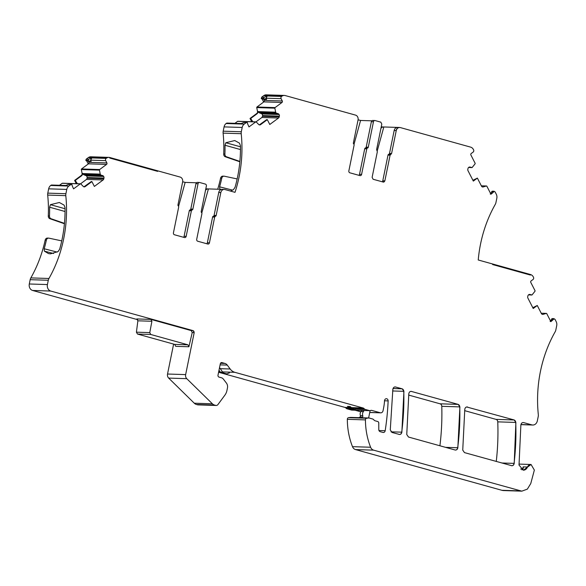 <?xml version="1.0" encoding="UTF-8"?>
<svg xmlns="http://www.w3.org/2000/svg" width="586" height="586" viewBox="0 0 586 586"><rect width="100%" height="100%" fill="white"/><g stroke="black" fill="none" stroke-linecap="round" stroke-linejoin="round"><path stroke-width="0.88" d="M354.362 409.387L353.043 409.021A2.703 2.256 -88.2 0 1 352.018 408.361L351.197 407.431A4.329 3.611 -88.2 0 0 349.82 406.464L347.447 406.391A4.329 3.611 -88.2 0 1 348.824 407.358L349.644 408.288A2.703 2.256 -88.2 0 0 350.67 408.947L351.988 409.314A2.161 1.809 -88.2 0 0 352.347 409.365L354.72 409.438A2.161 1.809 -88.2 0 1 354.362 409.387L351.988 409.314M356.303 408.449A2.161 1.809 -88.2 0 1 354.72 409.438M368.616 417.972L370.103 410.661M363.921 410.486A2.161 1.809 -88.2 0 1 363.437 411.562L361.057 411.482A3.787 3.164 -88.2 0 0 360.39 415.65A1.084 0.901 -88.2 0 1 359.929 417.064L358.852 417.664M361.232 417.737L362.302 417.144A1.084 0.901 -88.2 0 0 362.763 415.723A3.787 3.164 -88.2 0 1 363.437 411.562M361.547 410.412A2.161 1.809 -88.2 0 1 361.057 411.482M229.441 372.879L227.287 373.663A2.703 2.256 -88.2 0 1 226.562 373.78L224.189 373.707A2.703 2.256 -88.2 0 1 223.742 373.634L221.552 373.026A2.703 2.256 -88.2 0 1 220.336 372.132L219.01 370.206M226.562 373.78A2.703 2.256 -88.2 0 1 226.115 373.714L223.925 373.099A2.703 2.256 -88.2 0 1 222.709 372.205L219.538 367.605M109.736 158.044L157.649 171.368L157.759 170.841L157.649 171.368L109.736 158.044L109.846 157.517L109.736 158.044M99.649 169.537A0.542 0.454 91.8 0 0 99.444 170.123L81.329 169.544A0.542 0.454 -88.2 0 1 81.535 168.958L99.649 169.537L106.571 164.41A1.084 0.901 91.8 0 0 106.879 162.923L105.707 160.63A1.619 1.355 91.8 0 1 106.161 158.388L106.425 158.191A5.406 4.52 -88.2 0 1 108.945 157.378A5.406 4.52 -88.2 0 1 109.846 157.517L180.144 177.067A4.058 3.391 -88.2 0 1 182.634 181.938L177.976 204.844A1.084 0.901 -88.2 0 0 178.32 205.979A1.084 0.901 -88.2 0 1 178.671 207.107L173.441 232.803A1.619 1.355 -88.2 0 0 174.438 234.752L184.539 237.557A1.619 1.355 91.8 0 0 186.172 236.348L191.373 210.799A1.084 0.901 -88.2 0 1 192.12 209.978A1.084 0.901 91.8 0 0 192.867 209.151L198.046 183.718A1.619 1.355 -88.2 0 1 199.68 182.502L205.386 184.092A1.619 1.355 91.8 0 1 206.382 186.04L201.21 211.473A1.084 0.901 -88.2 0 0 201.562 212.601A1.084 0.901 91.8 0 1 201.906 213.729L196.713 239.278A1.619 1.355 -88.2 0 0 197.709 241.22L207.803 244.032A1.619 1.355 91.8 0 0 209.444 242.816L214.674 217.12L212.593 217.054L207.363 242.75L209.444 242.816M106.425 158.191L88.31 157.612A5.406 4.52 -88.2 0 1 90.83 156.792L108.945 157.378M88.369 160.872L86.376 160.806A0.542 0.454 91.8 0 0 86.376 160.806A0.542 0.454 91.8 0 1 85.981 160.549L87.915 160.615L88.83 159.18L86.303 159.099L88.31 157.612M88.83 159.18L91.907 157.934L90.559 160.139L91.189 161.37L88.457 160.872M86.647 160.813L88.266 163.97L89.189 162.351L87.68 160.769M87.732 160.264L85.805 160.198L86.303 159.099M187.952 344.824L188.904 346.765L175.719 346.341L174.679 344.392L187.952 344.824L150.741 334.474L149.774 332.606L151.899 321.26L150.939 319.392L191.27 330.614L193.043 330.672A1.619 1.355 -88.2 0 1 194.039 332.621L193.19 330.672L50.733 291.052L32.618 290.466L137.681 319.692M32.618 290.466A5.406 4.52 -88.2 0 1 29.3 283.983L30.172 279.683A5.406 4.52 -88.2 0 1 30.838 277.903A120.335 100.536 -88.2 0 0 45.166 240.135A2.703 2.256 -88.2 0 1 47.437 238.084L48.623 238.121A2.703 2.256 -88.2 0 1 48.96 238.165L61.75 240.883M64.423 223.727L49.898 218.71A2.703 2.256 -88.2 0 1 48.294 216A120.335 100.536 -88.2 0 0 47.686 195.072A5.406 4.52 -88.2 0 1 47.781 193.131L48.66 188.839A5.406 4.52 -88.2 0 1 50.696 185.476L50.967 185.271A1.619 1.355 -88.2 0 1 51.722 185.03L65.837 185.484M83.945 186.846L91.262 181.557L91.907 181.601L85.146 186.604A1.89 1.582 91.8 0 1 83.293 186.451L80.817 183.931A0.542 0.454 91.8 0 0 80.282 183.887L62.167 183.301L59.501 185.279M62.167 183.301A0.542 0.454 -88.2 0 1 62.665 183.323M81.329 169.544L82.084 173.346A1.89 1.582 -88.2 0 1 81.366 175.412L74.612 180.415L76.275 183.667M88.266 163.97L81.535 168.958M205.811 188.846A4.058 3.391 -88.2 0 1 206.133 188.839L208.213 188.912A4.058 3.391 -88.2 0 1 208.411 188.919L201.811 212.93M237.162 178.935L224.372 176.218A2.703 2.256 -88.2 0 0 224.042 176.174A2.703 2.256 -88.2 0 0 221.764 178.225L220.578 178.188A120.335 100.536 -88.2 0 1 217.699 189.219M220.578 178.188A2.703 2.256 -88.2 0 1 222.848 176.137L224.042 176.174M239.842 161.78L225.31 156.762A2.703 2.256 -88.2 0 1 223.706 154.052A120.335 100.536 -88.2 0 0 223.105 133.125A5.406 4.52 -88.2 0 1 223.2 131.183L224.072 126.891A5.406 4.52 -88.2 0 1 226.115 123.521L226.379 123.324A1.619 1.355 -88.2 0 1 227.141 123.082L241.256 123.536M259.356 124.891L266.681 119.61L267.319 119.654L260.565 124.657A1.89 1.582 91.8 0 1 258.712 124.503L256.228 121.983A0.542 0.454 91.8 0 0 255.701 121.939L237.579 121.353L234.913 123.331M237.579 121.353A0.542 0.454 -88.2 0 1 238.077 121.368M263.092 98.822L264.601 100.404L282.291 100.975A1.084 0.901 91.8 0 1 281.991 102.462L275.068 107.59A0.542 0.454 91.8 0 0 274.863 108.176L256.749 107.597L257.496 111.399A1.89 1.582 -88.2 0 1 256.778 113.464L250.024 118.467L251.687 121.72M256.749 107.597A0.542 0.454 -88.2 0 1 256.954 107.011L275.068 107.59M262.067 98.866L263.678 102.023L256.954 107.011M263.781 98.924L261.796 98.858A0.542 0.454 -88.2 0 1 261.4 98.602L261.722 97.151L263.722 95.665A5.406 4.52 -88.2 0 1 266.242 94.844L284.364 95.43A5.406 4.52 -88.2 0 1 285.257 95.569L355.563 115.12A4.058 3.391 -88.2 0 1 358.046 119.991L353.387 142.896A1.084 0.901 -88.2 0 0 353.739 144.024A1.084 0.901 -88.2 0 1 354.091 145.16L348.86 170.856A1.619 1.355 -88.2 0 0 349.857 172.804L359.95 175.61A1.619 1.355 91.8 0 0 361.591 174.394L366.785 148.851A1.084 0.901 -88.2 0 1 367.532 148.031A1.084 0.901 91.8 0 0 368.279 147.203L373.458 121.771A1.619 1.355 -88.2 0 1 375.099 120.555L380.805 122.144L381.801 124.093L376.622 149.525L377.325 151.781L372.125 177.331L373.121 179.272L383.486 182.121M381.222 126.898A4.058 3.391 -88.2 0 1 381.545 126.891L383.625 126.957A4.058 3.391 -88.2 0 1 383.83 126.972L377.223 150.983M383.222 182.085L384.856 180.869L390.086 155.173L391.58 153.525L396.239 130.612C396.927 128.268 398.29 127.257 400.341 127.58L470.639 147.13A5.406 4.52 -88.2 0 1 473.429 149.54L473.591 149.855A1.619 1.355 -88.2 0 1 473.136 152.089L471.203 153.525A1.084 0.901 -88.2 0 0 470.902 155.012L475.107 163.238A0.542 0.454 -88.2 0 1 475.063 163.868L472.104 167.559L470.023 167.069A1.89 1.582 -88.2 0 0 468.829 167.303L468.69 167.406A1.89 1.582 -88.2 0 0 467.98 168.585L467.833 169.288A1.89 1.582 -88.2 0 0 468.016 170.716L473.327 181.096L477.378 178.093L481.487 186.114A1.89 1.582 -88.2 0 0 483.201 186.949L486.387 186.004A0.542 0.454 -88.2 0 1 486.878 186.245L490.965 194.237L493.632 191.944A0.542 0.454 -88.2 0 1 493.852 191.468L495.06 191.834L496.283 194.222A5.406 4.52 -88.2 0 1 496.811 198.302L495.932 202.595A5.406 4.52 -88.2 0 1 495.273 204.375A120.335 100.536 -88.2 0 0 478.235 259.986L492.716 264.015L492.606 264.542L530.425 275.061L492.606 264.542L492.716 264.015L530.528 274.534L530.425 275.061L530.528 274.534A5.406 4.52 -88.2 0 1 533.319 276.944L533.48 277.259A1.619 1.355 -88.2 0 1 533.026 279.5L531.099 280.928A1.084 0.901 -88.2 0 0 530.791 282.415L535.003 290.641A0.542 0.454 -88.2 0 1 534.959 291.271L532 294.97L529.92 294.472A1.89 1.582 -88.2 0 0 528.718 294.707L528.587 294.809A1.89 1.582 -88.2 0 0 527.869 295.989L527.722 296.692A1.89 1.582 -88.2 0 0 527.913 298.12L533.216 308.5L537.274 305.496L541.376 313.517A1.89 1.582 -88.2 0 0 543.09 314.352L546.277 313.407A0.542 0.454 -88.2 0 1 546.767 313.649L550.855 321.641L553.521 319.348A0.542 0.454 -88.2 0 1 553.741 318.872L554.957 319.238L556.173 321.626A5.406 4.52 -88.2 0 1 556.7 325.706L555.828 329.999A5.406 4.52 -88.2 0 1 555.162 331.779A120.335 100.536 -88.2 0 0 538.314 414.61A5.406 4.52 -88.2 0 1 538.219 416.551L537.34 420.843A5.406 4.52 -88.2 0 1 532.784 425.026A5.406 4.52 -88.2 0 1 531.883 424.894L523.65 422.601C522.185 422.396 521.262 423.151 520.881 424.865L519.02 465.072L523.364 470.206L531.048 464.486L534.351 470.075L530.777 483.516L527.356 489.127L521.826 491.156L503.704 490.57A10.812 9.039 -88.2 0 1 501.909 490.299L519.877 490.87A10.812 9.039 91.8 0 0 521.672 491.149L521.672 491.149A10.812 9.039 91.8 0 0 521.738 491.149M194.186 332.621L185.645 374.608A4.058 3.391 -88.2 0 0 186.773 378.673L212.41 403.798A6.512 5.442 -88.2 0 0 214.593 405.08L215.736 405.395A2.703 2.256 -88.2 0 0 216.183 405.468A2.703 2.256 -88.2 0 0 217.955 404.538L224.921 395.096A10.863 9.076 -88.2 0 0 226.95 390.437L227.456 387.969A5.406 4.52 -88.2 0 0 226.408 383.061L223.332 379.054A4.351 3.633 -88.2 0 0 221.515 377.787L219.003 377.091A1.626 1.355 -88.2 0 1 218.007 375.143L220.307 363.818A1.626 1.355 -88.2 0 1 221.948 362.602L224.943 363.437A5.442 4.549 -88.2 0 1 227.273 365.093L230.166 368.997A10.885 9.09 -88.2 0 0 234.818 372.308L363.064 407.981A2.718 2.271 -88.2 0 1 364.14 408.698A2.718 2.271 -88.2 0 0 365.217 409.416L369.605 410.632A1.633 1.362 -88.2 0 0 370.433 410.552A2.725 2.271 -88.2 0 1 371.37 410.347A2.725 2.271 -88.2 0 1 371.817 410.412L380.299 412.778A2.703 2.263 -88.2 0 0 380.753 412.844A2.703 2.263 -88.2 0 0 383.032 410.757L383.574 408.083A43.283 36.164 -88.2 0 0 384.526 400.699A2.161 1.809 -88.2 0 1 388.137 400.905A227.185 189.813 -88.2 0 1 385.185 430.71A2.161 1.809 -88.2 0 1 382.98 432.439L380.175 431.662A2.161 1.809 -88.2 0 1 378.79 429.589L378.768 423.077A1.626 1.355 -88.2 0 0 377.728 421.524L375.157 420.807A2.71 2.263 -88.2 0 1 374.278 420.301L373.194 419.276A1.355 1.135 -88.2 0 0 372.755 419.027L369.246 418.045A2.71 2.263 -88.2 0 0 368.799 417.979A2.71 2.263 -88.2 0 0 368.462 418.001L366.653 418.265A1.626 1.355 -88.2 0 0 365.444 419.898A64.892 54.212 -88.2 0 0 370.608 447.243A5.406 4.52 -88.2 0 0 373.626 450.151L355.512 449.572L501.909 490.299M355.512 449.572A5.406 4.52 -88.2 0 1 352.494 446.664A64.892 54.212 -88.2 0 1 347.33 419.312A1.619 1.355 -88.2 0 1 348.531 417.679L350.347 417.415A2.703 2.256 -88.2 0 1 350.677 417.4L368.799 417.979M368.74 417.386A227.112 189.754 -88.2 0 1 368.675 417.979M360.815 411.812L355.013 410.2M369.876 410.676L351.761 410.097A1.619 1.355 -88.2 0 1 351.49 410.053L347.102 408.83A2.703 2.256 -88.2 0 1 346.026 408.12A2.703 2.256 -88.2 0 0 344.949 407.402L218.593 372.249M216.183 405.468L198.068 404.882A2.703 2.256 -88.2 0 1 197.621 404.816L196.478 404.501A6.49 5.421 -88.2 0 1 194.296 403.219L168.658 378.087A4.058 3.391 -88.2 0 1 167.53 374.022L173.617 344.099M464.617 410.64L496.042 419.378A2.703 2.256 -88.2 0 1 497.763 421.854A216.3 180.715 -88.2 0 1 496.261 461.453M408.64 395.067L440.064 403.805A2.703 2.256 -88.2 0 1 441.785 406.318A216.3 180.715 -88.2 0 1 439.91 445.778M174.679 344.392L137.468 334.042L136.413 332.181L137.871 320.806L136.816 318.945L150.939 319.392M188.904 346.765L192.215 332.562L191.27 330.614M50.733 291.052A5.406 4.52 -88.2 0 1 47.415 284.562L29.3 283.983M50.967 185.271L65.222 185.733L68.298 184.487L71.866 184.524L70.825 184.568L68.818 186.055A5.406 4.52 -88.2 0 0 66.775 189.417L65.896 193.717A5.406 4.52 -88.2 0 0 65.8 195.658A120.335 100.536 -88.2 0 1 48.953 278.482A5.406 4.52 -88.2 0 0 48.294 280.269L47.415 284.562M48.623 238.121A2.703 2.256 -88.2 0 0 46.353 240.172A120.335 100.536 -88.2 0 1 44.192 248.764L57.172 252.09M65.061 211.509L49.598 207.21L50.418 204.675L59.347 202.5L64.086 205.115L65.039 207.708A120.335 100.536 -88.2 0 1 59.64 249.262L58.058 251.592L50.44 253.855L48.499 253.584L44.382 251.152L44.192 248.764M49.598 207.21A120.335 100.536 -88.2 0 1 49.48 216.044L48.294 216M64.46 223.369L51.085 218.746A2.703 2.256 -88.2 0 1 49.48 216.044M521.892 469.862A5.406 4.52 -88.2 0 0 521.972 469.833L523.313 468.177L523.173 466.888A4.329 3.611 -88.2 0 0 523.012 467.394A4.329 3.611 -88.2 0 0 522.851 469.086L522.983 469.086M196.427 182.773L185.154 182.407L178.584 206.316M185.154 182.407L183.645 181.99A1.619 1.355 -88.2 0 0 183.374 181.946L182.634 181.924M182.576 182.224A1.619 1.355 -88.2 0 1 183.374 181.946M221.969 189.359L208.411 188.919M205.503 190.369A4.058 3.391 -88.2 0 1 208.213 188.912M219.889 189.293L219.611 186.817L232.583 190.142M240.472 149.562L225.009 145.262L225.83 142.728L234.766 140.552L239.506 143.167L240.458 145.76A120.335 100.536 91.8 0 1 235.052 187.315L233.47 189.637L230.496 191.073M239.872 161.421L226.504 156.799A2.703 2.256 -88.2 0 1 224.892 154.089L223.706 154.052M221.764 178.225A120.335 100.536 -88.2 0 1 219.611 186.817M225.009 145.262A120.335 100.536 -88.2 0 1 224.892 154.089M77.418 183.704L75.25 180.459L82.033 175.434L82.56 173.361L83.205 174.423L100.667 174.98L102.718 175.632A1.89 1.582 91.8 0 1 103.693 176.474L86.699 175.932L103.693 176.474M80.568 183.806L86.486 179.419L87.124 178.239L103.817 178.774A1.89 1.582 91.8 0 1 103.099 179.953L86.486 179.419M103.817 178.774L103.964 178.063L87.189 177.529L87.124 178.239M87.189 177.529L86.809 176.093M100.807 175.104L83.366 174.54L86.699 175.932M183.506 237.271A1.619 1.355 91.8 0 0 184.099 236.275L189.293 210.733A1.084 0.901 91.8 0 1 190.04 209.913A1.084 0.901 91.8 0 0 190.787 209.085L195.966 183.652A1.619 1.355 91.8 0 1 197.599 182.436M206.77 243.747A1.619 1.355 91.8 0 0 207.363 242.75M222.372 189.366A4.058 3.391 91.8 0 0 222.175 189.359A4.058 3.391 91.8 0 0 218.746 192.494L214.088 215.406A1.084 0.901 91.8 0 1 213.341 216.227A1.084 0.901 91.8 0 0 212.593 217.054M226.379 123.324L240.641 123.785L243.71 122.54L247.277 122.577L243.71 122.54M252.837 121.756L250.662 118.511L257.444 113.479L257.972 111.413L258.616 112.475L276.079 113.032L278.13 113.684A1.89 1.582 91.8 0 1 279.104 114.526L262.11 113.984L279.104 114.526M255.979 121.859L261.905 117.471L262.535 116.292L279.229 116.826A1.89 1.582 91.8 0 1 278.518 118.006L261.905 117.471M279.229 116.826L279.375 116.116L262.601 115.581L262.535 116.292M262.601 115.581L262.22 114.145M276.218 113.157L258.785 112.593L262.11 113.984M264.059 99.342L266.601 99.422L265.597 98.902M382.189 181.799A1.619 1.355 91.8 0 0 382.775 180.803L388.005 155.107L390.086 155.173M397.784 127.418A4.058 3.391 91.8 0 0 397.586 127.411A4.058 3.391 91.8 0 0 394.166 130.546L389.5 153.459A1.084 0.901 91.8 0 1 388.752 154.279A1.084 0.901 91.8 0 0 388.005 155.107M482.527 186.971L483.201 186.949M472.917 180.29L477.378 178.093M492.43 193.153L490.98 193.109L490.255 194.054M490.98 193.109L492.218 191.19L494.145 191.248M542.416 314.374L543.09 314.352M532.806 307.694L537.274 305.496M552.32 320.557L550.877 320.513L550.144 321.458M550.877 320.513L552.107 318.594L554.041 318.652M371.839 120.826L360.573 120.46L353.995 144.368M266.601 99.422L265.971 98.192L267.319 95.987L264.242 97.232L261.722 97.151M261.4 98.602L263.326 98.668L264.242 97.232M263.326 98.668L263.876 98.924L263.326 98.668M265.509 98.902L263.876 98.924M357.987 120.276A1.619 1.355 -88.2 0 1 359.057 120.042L360.573 120.46M358.918 175.324A1.619 1.355 91.8 0 0 359.511 174.328L364.712 148.785A1.084 0.901 91.8 0 1 365.459 147.965A1.084 0.901 91.8 0 0 366.206 147.137L371.377 121.705A1.619 1.355 91.8 0 1 373.018 120.489M75.25 180.459L74.612 180.415M250.662 118.511L250.024 118.467M263.678 102.023L264.601 100.404M263.151 98.316L261.217 98.25M397.389 127.411L383.83 126.972M380.915 128.422A4.058 3.391 -88.2 0 1 383.625 126.957M70.825 184.568L68.298 184.487M80.282 183.887L73.558 188.868L72.056 185.418A0.542 0.454 91.8 0 0 72.049 184.876L71.866 184.524M91.907 181.601L94.368 186.421L103.099 179.953M99.444 170.123L100.265 174.196L82.663 173.632M246.237 122.621L244.23 124.107A5.406 4.52 -88.2 0 0 242.186 127.47L241.315 131.769A5.406 4.52 -88.2 0 0 241.22 133.703A120.335 100.536 -88.2 0 1 235.015 192.333L224.921 189.527A4.058 3.391 91.8 0 0 224.248 189.425A4.058 3.391 91.8 0 0 220.827 192.56L216.168 215.472A1.084 0.901 91.8 0 1 215.421 216.293A1.084 0.901 91.8 0 0 214.674 217.12M255.701 121.939L248.969 126.92L247.468 123.47A0.542 0.454 91.8 0 0 247.46 122.928L247.277 122.577M267.319 119.654L269.78 124.474L278.518 118.006M274.863 108.176L275.676 112.248L258.074 111.684M399.542 434.49L391.997 432.446L390.276 429.882L392.862 389.207C393.257 387.522 394.18 386.782 395.631 386.987L395.184 386.921M399.095 434.424C400.56 434.629 401.483 433.874 401.864 432.175L403.922 391.323L402.201 388.818L395.477 386.987A2.703 2.256 91.8 0 0 395.111 386.921M511.893 465.745L464.464 452.604L462.742 450.092L464.793 409.248C465.181 407.541 466.104 406.794 467.562 406.999L467.115 406.933M511.446 465.672C512.918 465.877 513.841 465.116 514.215 463.394L515.878 422.44L514.164 419.964L466.661 406.97M411.064 391.36A2.703 2.256 -88.2 0 1 411.431 391.419L411.584 391.426C410.127 391.221 409.204 391.968 408.816 393.675L406.757 434.526L408.479 437.031L455.08 449.997C456.538 450.202 457.461 449.447 457.849 447.748L459.9 406.896L458.179 404.391L411.138 391.36M103.964 178.063A1.89 1.582 91.8 0 0 103.773 176.635M100.667 174.98L100.265 174.196M279.375 116.116A1.89 1.582 91.8 0 0 279.192 114.688M276.079 113.032L275.676 112.248M282.291 100.975L281.119 98.675L265.971 98.192M284.364 95.43A5.406 4.52 -88.2 0 0 281.844 96.243L281.573 96.441A1.619 1.355 91.8 0 0 281.119 98.675M522.756 422.572L523.203 422.535M521.826 491.156L373.626 450.151M455.08 449.997L455.527 450.063M399.608 127.477A4.058 3.391 91.8 0 0 399.52 127.47L400.341 127.58M100.785 157.224L91.731 156.931M351.197 407.431L348.824 407.358M352.018 408.361L349.644 408.288M353.043 409.021L347.102 408.83M362.763 415.723L360.39 415.65M362.302 417.144L359.929 417.064M226.115 373.714L223.742 373.634M223.925 373.099L221.552 373.026M222.709 372.205L220.336 372.132M106.161 158.388L91.907 157.934M88.647 161.289L91.189 161.37M149.774 332.606L136.413 332.181M150.741 334.474L137.468 334.042M151.899 321.26L137.871 320.806M194.039 332.621L192.215 332.562M185.645 374.608L167.53 374.022M48.294 280.269L30.172 279.683M48.953 278.482L30.838 277.903M65.8 195.658L47.686 195.072M46.353 240.172L45.166 240.135M44.382 251.152L53.56 253.496M50.418 204.675L65.053 208.748M522.859 469.24A2.703 2.256 91.8 0 0 522.851 469.086L520.654 469.012M219.801 189.205L220.182 189.3M225.83 142.728L240.472 146.8M382.775 180.803L384.856 180.869M383.412 182.121A1.619 1.355 91.8 0 0 384.709 180.862M388.752 154.279L390.686 154.345A1.084 0.901 91.8 0 0 389.939 155.165M389.5 153.459L391.58 153.525M390.833 154.345L390.686 154.345A1.084 0.901 91.8 0 0 391.433 153.517M530.982 464.486A4.329 3.611 91.8 0 0 530.901 464.478A4.329 3.611 91.8 0 0 527.481 467.027L523.173 466.888M527.634 467.027L527.481 467.027A5.406 4.52 -88.2 0 1 523.364 470.206M51.085 218.746L49.898 218.71M81.366 175.412L82.033 175.434M82.56 173.361L82.084 173.346M226.504 156.799L225.31 156.762M256.778 113.464L257.444 113.479M257.972 111.413L257.496 111.399M490.9 193.277L490.467 193.263M550.789 320.681L550.357 320.667M523.503 422.594A2.703 2.256 91.8 0 0 523.137 422.535M518.991 464.097L531.048 464.486M393.038 388.525L402.055 388.811A2.703 2.256 -88.2 0 1 403.776 391.323A216.3 180.715 -88.2 0 1 401.718 432.168L391.008 431.823M401.864 432.175L401.718 432.168A2.703 2.256 -88.2 0 1 399.476 434.49M403.922 391.323L392.627 390.965M394.73 386.958L395.477 386.987M501.828 462.999L514.215 463.394M511.827 465.738A2.703 2.256 91.8 0 0 514.068 463.394A216.3 180.715 -88.2 0 0 515.731 422.433L497.763 421.854M515.878 422.44L515.731 422.433A2.703 2.256 -88.2 0 0 514.01 419.957L496.042 419.378M467.049 406.933A2.703 2.256 -88.2 0 1 467.416 406.992M440.064 403.805L458.032 404.384A2.703 2.256 -88.2 0 1 459.754 406.896A216.3 180.715 -88.2 0 1 457.695 447.741L445.587 447.352M459.9 406.896L441.785 406.318M411.431 391.419L410.683 391.397M457.849 447.748L457.695 447.741A2.703 2.256 -88.2 0 1 455.461 450.063M65.896 193.717L47.781 193.131M66.775 189.417L48.66 188.839M68.818 186.055L50.696 185.476M100.235 174.115L82.626 173.551M106.571 164.41L88.545 163.831M218.746 192.494L220.827 192.56M241.22 133.703L223.105 133.125M241.315 131.769L223.2 131.183M242.186 127.47L224.072 126.891M244.23 124.107L226.115 123.521M275.654 112.168L258.038 111.604M281.991 102.462L263.956 101.883M486.387 186.004L481.348 185.843M546.277 313.407L541.237 313.246M531.883 424.894L520.939 424.542M84.479 186.59L85.146 186.604M85.527 175.082L102.718 175.632M89.189 162.351L106.879 162.923M105.707 160.63L90.559 160.139M184.099 236.275L186.172 236.348M191.373 210.799L189.293 210.733M192.12 209.978L190.04 209.913M190.787 209.085L192.867 209.151M198.046 183.718L195.966 183.652M213.341 216.227L215.421 216.293M214.088 215.406L216.168 215.472M259.891 124.635L260.565 124.657M260.938 113.135L278.13 113.684M267.319 95.987L281.573 96.441M359.511 174.328L361.591 174.394M366.785 148.851L364.712 148.785M367.532 148.031L365.459 147.965M366.206 147.137L368.279 147.203M373.458 121.771L371.377 121.705M397.586 127.411L399.513 127.47A4.058 3.391 91.8 0 0 399.513 127.47A4.058 3.391 91.8 0 0 396.092 130.605L396.239 130.612M396.092 130.605L394.166 130.546M471.935 167.596L468.588 167.486L471.979 167.603M470.023 167.069L469.393 167.047M493.632 191.944L491.551 191.878M493.852 191.468L491.918 191.41M531.824 295L528.477 294.897L531.876 295.007M529.92 294.472L529.283 294.45M553.521 319.348L551.448 319.282M553.741 318.872L551.814 318.813M380.299 412.778L369.744 412.441M371.817 410.412L370.916 410.383M369.605 410.632L351.49 410.053M364.14 408.698L351.974 408.31M349.593 408.23L346.026 408.12M365.217 409.416L355.739 409.109M363.064 407.981L351.351 407.607M348.978 407.526L344.949 407.402M230.166 368.997L220.285 368.682M234.818 372.308L222.512 371.912M220.138 371.839L218.688 371.788M227.273 365.093L220.094 364.866M224.943 363.437L220.504 363.298M221.948 362.602L221.405 362.588M215.736 405.395L197.621 404.816M214.593 405.08L196.478 404.501M212.41 403.798L194.296 403.219M370.608 447.243L352.494 446.664M365.444 419.898L347.33 419.312M366.653 418.265L348.531 417.679M368.462 418.001L350.347 417.415M186.773 378.673L168.658 378.087M388.137 400.905L384.519 400.787M385.185 430.71L378.966 430.505M281.844 96.243L263.722 95.665M86.354 160.806L88.413 160.872M261.766 98.858L263.832 98.924M358.786 119.998L358.053 119.976M491.031 193.006L490.328 192.984M550.921 320.417L550.217 320.388M62.416 183.22L80.538 183.806M222.175 189.359L224.248 189.425M237.835 121.273L255.95 121.851M486.505 185.989L481.333 185.821M546.401 313.393L541.23 313.232M532.784 425.026L520.917 424.645M199.408 182.466L197.335 182.393M374.828 120.511L372.747 120.445M380.753 412.844L369.737 412.493"/></g></svg>
